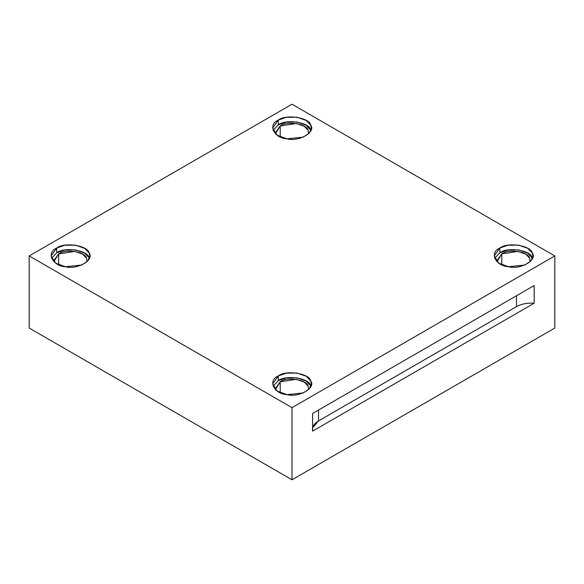 <?xml version="1.0" encoding="UTF-8"?>
<svg xmlns="http://www.w3.org/2000/svg" width="584" height="584" viewBox="0 0 584 584"><rect width="100%" height="100%" fill="white"/><g stroke="black" fill="none" stroke-linecap="round" stroke-linejoin="round"><path stroke-width="0.88" d="M312.623 427.736L318.514 420.933L318.514 410.048L318.514 420.933L516.497 306.629L516.497 295.745L516.497 306.629L318.514 420.933C313.791 423.801 311.827 427.203 312.623 431.138L534.178 303.227C527.367 302.767 521.468 303.899 516.497 306.629C521.468 303.899 527.367 302.767 534.178 303.227L534.178 285.539L312.623 413.45L312.623 431.138L312.623 413.45L534.178 285.539L534.178 303.227L312.623 431.138M280.218 125.983L275.334 132.787L275.429 133.824L280.218 125.983L280.218 136.904L280.218 125.983C286.664 120.625 307.155 123.793 308.096 130.298L308.571 133.824L308.096 130.298L304.228 126.253L296.314 123.494L280.218 125.983M310.717 129.896C309.615 122.333 285.795 118.654 278.298 124.881L273.071 130.407L278.298 124.881L286.269 122.107L297.015 121.983L306.213 125.188L310.929 130.407M278.298 120.114L272.626 128.027L277.188 135.232L286.985 138.831L303.3 137.116L309.396 132.948L311.374 128.027L310.717 125.129L306.213 120.428L297.015 117.223L286.269 117.34L278.298 120.114L278.298 124.881L278.298 120.114C285.795 113.887 309.615 117.574 310.717 125.129C316.309 131.991 298.869 142.058 286.985 138.831C273.896 138.196 267.516 124.443 278.298 120.114M501.766 253.901L496.889 260.705L496.984 261.734L501.766 253.901L501.766 264.815L501.766 253.901C508.219 248.543 528.702 251.711 529.651 258.208L530.126 261.734L529.651 258.208L525.783 254.164L517.869 251.405L501.766 253.901M532.265 257.807C531.17 250.251 507.35 246.565 499.853 252.792L494.626 258.318L499.853 252.792L507.824 250.018L518.57 249.894L527.768 253.106L532.484 258.318M499.853 248.032L494.181 255.938L498.736 263.15L508.54 266.742L524.855 265.026L530.951 260.865L532.929 255.938L532.265 253.047L527.768 248.339L518.57 245.134L507.824 245.251L499.853 248.032L499.853 252.792L499.853 248.032C507.35 241.798 531.17 245.484 532.265 253.047C537.864 259.909 520.424 269.976 508.54 266.742C495.451 266.107 489.064 252.361 499.853 248.032M280.218 381.812L275.334 388.615L275.429 389.652L280.218 381.812L280.218 392.733L280.218 381.812C286.664 376.454 307.155 379.622 308.096 386.126L308.571 389.652L308.096 386.126L304.228 382.075L296.314 379.323L280.218 381.812M310.717 385.717C309.615 378.162 285.795 374.475 278.298 380.702L273.071 386.236L278.298 380.702L286.269 377.928L297.015 377.811L306.213 381.016L310.929 386.236M278.298 375.943L272.626 383.849L277.188 391.061L286.985 394.653L303.3 392.937L309.396 388.776L311.374 383.849L310.717 380.958L306.213 376.249L297.015 373.045L286.269 373.169L278.298 375.943L278.298 380.702L278.298 375.943C285.795 369.716 309.615 373.395 310.717 380.958C316.309 387.82 298.869 397.886 286.985 394.653C273.896 394.025 267.516 380.272 278.298 375.943M58.663 253.901L53.779 260.705L53.874 261.734L58.663 253.901L58.663 264.815L58.663 253.901C65.109 248.543 85.6 251.711 86.541 258.208L87.016 261.734L86.541 258.208L82.672 254.164L74.759 251.405L58.663 253.901M56.75 252.792L51.516 258.318L56.75 252.792L64.715 250.018L75.46 249.894L84.665 253.106L89.162 257.807C88.06 250.251 64.247 246.565 56.75 252.792L56.75 248.032L51.071 255.938L55.633 263.15L65.43 266.742L81.745 265.026L87.841 260.865L89.819 255.938L89.162 253.047L84.665 248.339L75.46 245.134L64.715 245.251L56.75 248.032L56.75 252.792M29.2 328.062L29.2 255.938L292 104.215L29.2 255.938L292 407.669L554.8 255.938L292 104.215L554.8 255.938L554.8 328.062L292 479.785L292 407.669L29.2 255.938L29.2 328.062L292 479.785L29.2 328.062M56.75 248.032C64.247 241.798 88.06 245.484 89.162 253.047C94.754 259.909 77.322 269.976 65.43 266.742C52.341 266.107 45.961 252.361 56.75 248.032M554.8 328.062L554.8 255.938L292 407.669L292 479.785L554.8 328.062"/></g></svg>
